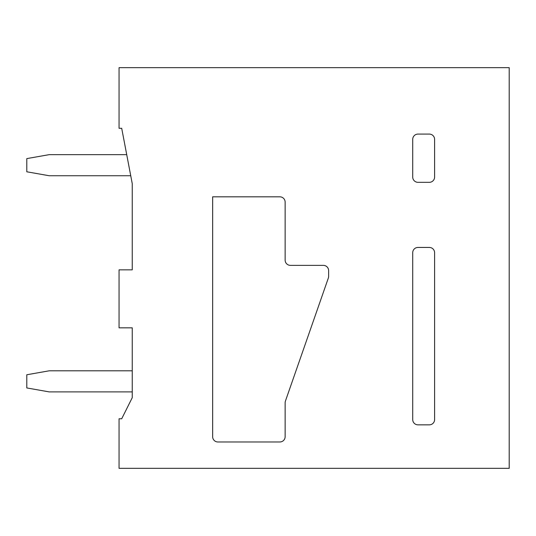 <?xml version="1.0" encoding="UTF-8"?>
<svg xmlns="http://www.w3.org/2000/svg" width="536" height="536" viewBox="0 0 536 536"><rect width="100%" height="100%" fill="white"/><g stroke="black" fill="none" stroke-linecap="round" stroke-linejoin="round"><path stroke-width="0.8" d="M212.645 436.706L212.645 196.826L279.859 196.826A5.273 5.273 0 0 1 285.132 202.099L285.132 260.094A5.273 5.273 0 0 0 290.405 265.367L323.355 265.367A5.273 5.273 0 0 1 328.628 270.633L328.628 276.335A5.28 5.28 0 0 1 328.334 278.07L285.427 401.069A5.28 5.28 0 0 0 285.132 402.804L285.132 436.706A5.273 5.273 0 0 1 279.859 441.979L217.918 441.979A5.273 5.273 0 0 1 212.645 436.706M412.72 177.054L412.72 139.36A5.273 5.273 0 0 1 417.993 134.087L429.329 134.087A5.273 5.273 0 0 1 434.602 139.36L434.602 177.054A5.273 5.273 0 0 1 429.329 182.327L417.993 182.327A5.273 5.273 0 0 1 412.72 177.054M509.2 468.343L509.2 67.657L119.059 67.657L119.059 128.292L121.699 128.292L132.245 183.647L132.245 269.843L119.059 269.843L119.059 327.838L132.245 327.838L132.245 397.692L121.699 418.784L119.059 418.784L119.059 468.343L509.2 468.343M434.602 419.574A5.273 5.273 0 0 1 429.329 424.847L417.993 424.847A5.273 5.273 0 0 1 412.72 419.574L412.72 252.711A5.273 5.273 0 0 1 417.993 247.438L429.329 247.438A5.273 5.273 0 0 1 434.602 252.711L434.602 419.574M126.717 154.649L49.205 154.649L26.8 158.602L26.8 171.788L49.205 175.741L130.737 175.741M132.245 370.805L49.205 370.805L26.8 374.758L26.8 387.943L49.205 391.896L132.245 391.896"/></g></svg>

